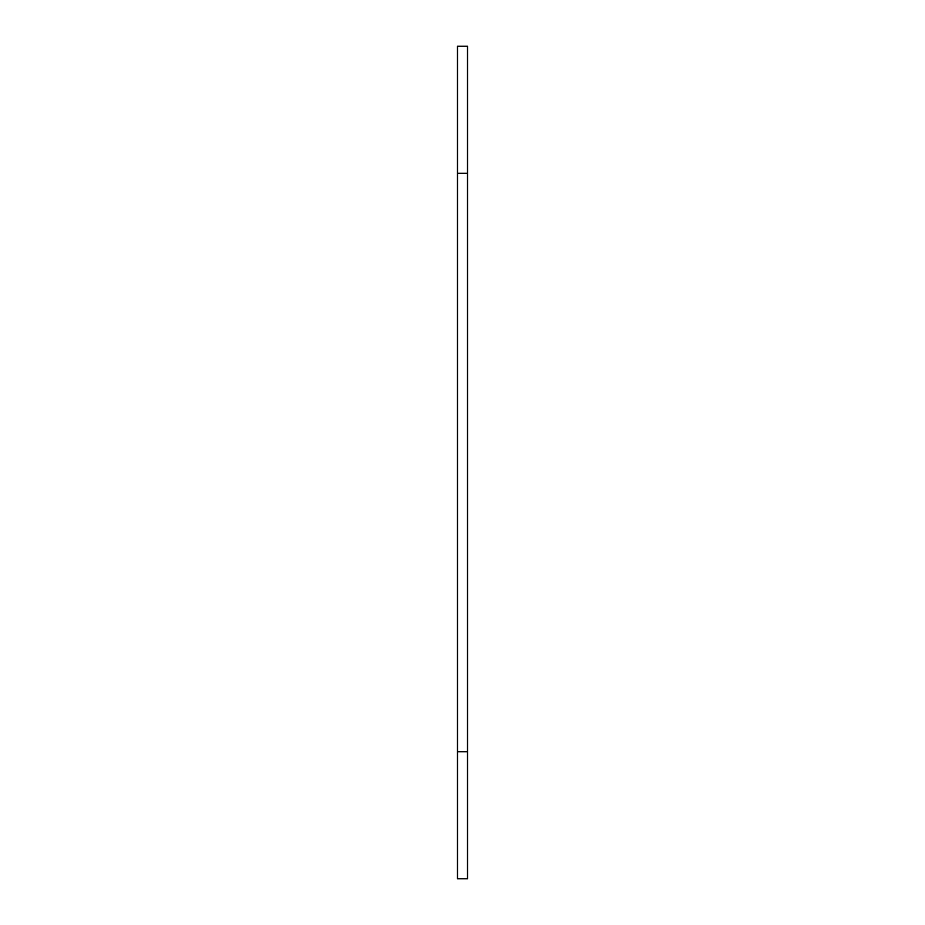 <?xml version="1.0" encoding="UTF-8"?>
<svg xmlns="http://www.w3.org/2000/svg" width="925" height="925" viewBox="0 0 925 925"><rect width="100%" height="100%" fill="white"/><g stroke="black" fill="none" stroke-linecap="round" stroke-linejoin="round"><path stroke-width="1.39" d="M467.518 46.25L467.518 878.75L457.482 878.75L457.482 46.25L467.518 46.25M467.518 173.299L457.482 173.299M467.518 751.701L457.482 751.701"/></g></svg>
